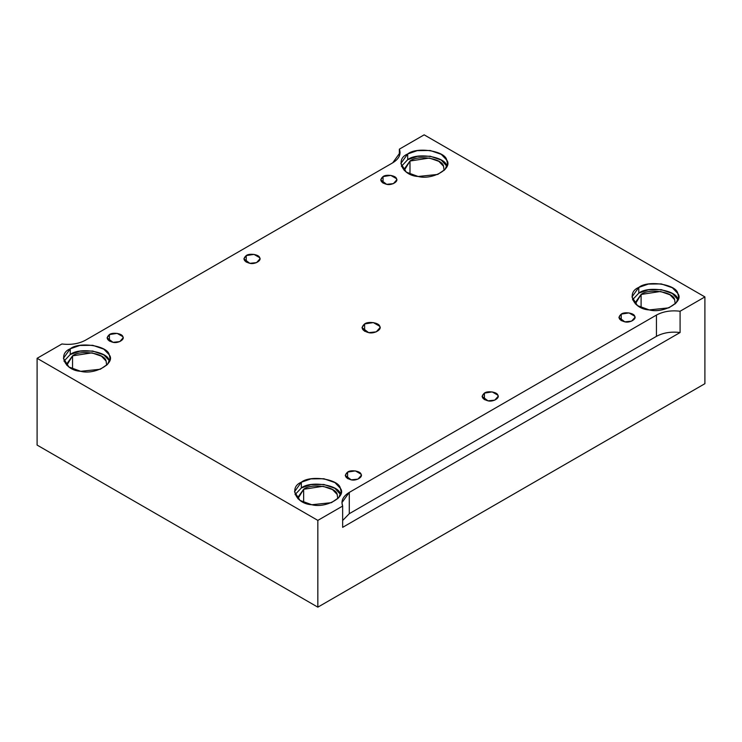 <?xml version="1.0" encoding="UTF-8"?>
<svg xmlns="http://www.w3.org/2000/svg" width="742" height="742" viewBox="0 0 742 742"><rect width="100%" height="100%" fill="white"/><g stroke="black" fill="none" stroke-linecap="round" stroke-linejoin="round"><path stroke-width="1.11" d="M621.249 314.107L618.902 317.381L624.847 321.852L631.6 321.147L634.939 317.381L634.67 316.185L628.993 312.911L621.249 314.107L621.249 320.655L621.249 314.107C624.356 311.529 634.215 313.059 634.67 316.185C636.979 319.023 629.763 323.197 624.847 321.852C618.698 320.034 617.502 317.455 621.249 314.107M347.608 472.097L345.253 475.372L351.198 479.842L357.95 479.128L361.298 475.372L361.02 474.166L355.353 470.892L347.608 472.097L347.608 478.646L347.608 472.097C350.706 469.519 360.566 471.04 361.02 474.166C363.339 477.013 356.123 481.178 351.198 479.842C345.058 478.024 343.861 475.437 347.608 472.097M383.048 176.587L380.702 179.861L386.647 184.331L393.399 183.626L396.747 179.861L396.469 178.664L390.802 175.39L383.048 176.587L383.048 183.135L383.048 176.587C386.155 174.008 396.015 175.529 396.469 178.664C398.788 181.502 391.572 185.667 386.647 184.331C380.507 182.513 379.31 179.935 383.048 176.587M484.424 393.102L482.077 396.376L488.023 400.847L494.775 400.133L498.123 396.376L497.845 395.18L492.178 391.906L484.424 393.102L484.424 399.65L484.424 393.102C487.531 390.524 497.39 392.045 497.845 395.18C500.164 398.018 492.948 402.183 488.023 400.847C481.883 399.029 480.686 396.451 484.424 393.102M246.233 255.582L243.877 258.856L249.822 263.327L256.584 262.612L259.923 258.856L259.654 257.659L253.977 254.385L246.233 255.582L246.233 262.13L246.233 255.582C249.331 253.003 259.19 254.525 259.654 257.659C261.963 260.498 254.747 264.662 249.822 263.327C243.682 261.509 242.486 258.93 246.233 255.582M446.684 165.735C445.358 156.645 416.707 152.212 407.683 159.706L401.394 166.356L407.683 159.706L407.683 153.974L400.856 163.49L406.347 172.163L418.136 176.485L437.761 174.426L445.098 169.417L447.482 163.49L446.684 160.003L441.277 154.345L430.202 150.487L417.273 150.635L407.683 153.974L407.683 159.706L417.273 156.367L430.202 156.219L441.277 160.077L446.944 166.356M409.992 161.033C417.746 154.586 442.399 158.398 443.54 166.227L444.106 170.465L443.54 166.227L438.884 161.357L429.358 158.037L409.992 161.033L404.121 169.222L404.232 170.465L409.992 161.033L409.992 174.175L409.992 161.033M677.789 299.165C676.472 290.076 647.812 285.642 638.797 293.136L632.499 299.787L638.797 293.136L638.797 287.404L631.971 296.921L637.452 305.593L649.241 309.915L668.867 307.847L676.203 302.838L678.587 296.921L677.789 293.433L672.382 287.775L661.308 283.917L648.378 284.065L638.797 287.404L638.797 293.136L648.378 289.788L661.308 289.649L672.382 293.507L678.049 299.787M675.211 303.895L674.645 299.647L669.989 294.787L660.463 291.467L641.097 294.463L635.226 302.653L635.337 303.895L641.097 294.463C648.86 288.017 673.504 291.829 674.645 299.647M641.097 294.463L641.097 307.596L641.097 294.463M340.346 493.987C339.02 484.897 310.369 480.464 301.345 487.958L295.056 494.608L301.345 487.958L301.345 482.226L294.518 491.742L300.009 500.414L311.798 504.736L331.424 502.668L338.76 497.659L341.144 491.742L340.346 488.255L334.939 482.597L323.864 478.738L310.935 478.887L301.345 482.226L301.345 487.958L310.935 484.619L323.864 484.47L334.939 488.329L340.606 494.608M303.654 489.284C311.417 482.838 336.061 486.65 337.202 494.478L337.768 498.717L337.202 494.478L332.546 489.609L323.02 486.288L303.654 489.284L297.783 497.474L297.894 498.717L303.654 489.284L303.654 502.417L303.654 489.284M70.24 348.796L63.413 358.312L68.904 366.984L80.692 371.306L100.318 369.247L107.655 364.239L110.029 358.312L109.241 354.824L103.824 349.167L92.759 345.308L79.83 345.457L70.24 348.796L70.24 354.528L79.83 351.189L92.759 351.04L103.824 354.899L109.241 360.556C107.915 351.467 79.264 347.033 70.24 354.528L70.24 348.796C79.264 341.301 107.915 345.735 109.241 354.824C115.965 363.088 94.995 375.192 80.692 371.306C64.944 370.546 57.264 354.008 70.24 348.796M63.951 361.178L70.24 354.528L63.951 361.178M72.549 355.854C80.303 349.408 104.956 353.22 106.097 361.048L106.662 365.287L106.097 361.048L101.441 356.179L91.915 352.858L72.549 355.854L66.669 364.044L66.789 365.287L72.549 355.854L72.549 368.997L72.549 355.854M364.619 331.294L364.619 323.929L361.975 327.612L368.663 332.648L376.259 331.85L380.025 327.612L379.718 326.267L373.337 322.584L364.619 323.929L364.619 331.294M656.438 315.072L349.278 492.41L349.278 513.696L656.438 336.358L656.438 315.072L656.438 336.358C663.181 332.722 671.056 331.442 680.089 332.527L680.089 311.241C671.056 310.156 663.181 311.436 656.438 315.072C663.181 311.436 671.056 310.156 680.089 311.241L680.089 332.527C671.056 331.442 663.181 332.722 656.438 336.358L349.278 513.696L342.646 520.513L349.278 513.696L349.278 492.41L341.932 502.649L342.646 506.063L342.646 527.349L680.089 332.527L342.646 527.349L342.646 506.063L317.836 520.392L317.836 607.16L704.9 383.688L704.9 296.921L680.089 311.241L704.9 296.921L704.9 383.688L317.836 607.16L317.836 520.392L37.1 358.312L37.1 445.079L317.836 607.16L37.1 445.079L37.1 358.312L61.911 343.982C70.944 345.067 78.819 343.796 85.562 340.161L392.722 162.813L400.068 152.583L399.354 149.161L424.164 134.84L704.9 296.921L424.164 134.84L399.354 149.161L399.354 156.005L399.354 149.161C401.237 154.373 399.02 158.927 392.722 162.813L85.562 340.161C78.819 343.796 70.944 345.067 61.911 343.982L37.1 358.312L317.836 520.392L342.646 506.063C340.763 500.85 342.98 496.305 349.278 492.41L656.438 315.072M364.619 323.929C368.115 321.026 379.199 322.742 379.718 326.267C382.325 329.467 374.2 334.15 368.663 332.648C361.753 330.598 360.408 327.695 364.619 323.929M407.683 153.974C416.707 146.48 445.358 150.914 446.684 160.003C453.418 168.267 432.438 180.371 418.136 176.485C402.387 175.724 394.707 159.178 407.683 153.974M638.797 287.404C647.812 279.91 676.472 284.344 677.789 293.433C684.523 301.688 663.543 313.801 649.241 309.915C633.492 309.154 625.812 292.608 638.797 287.404M301.345 482.226C310.369 474.732 339.02 479.165 340.346 488.255C347.08 496.509 326.1 508.622 311.798 504.736C296.049 503.976 288.369 487.429 301.345 482.226M109.408 334.577C112.515 331.999 122.374 333.52 122.829 336.645C125.148 339.493 117.922 343.657 113.007 342.322C106.867 340.504 105.661 337.916 109.408 334.577L107.061 337.851L113.007 342.322L119.759 341.608L123.098 337.851L122.829 336.645L117.153 333.371L109.408 334.577L109.408 341.125L109.408 334.577"/></g></svg>
